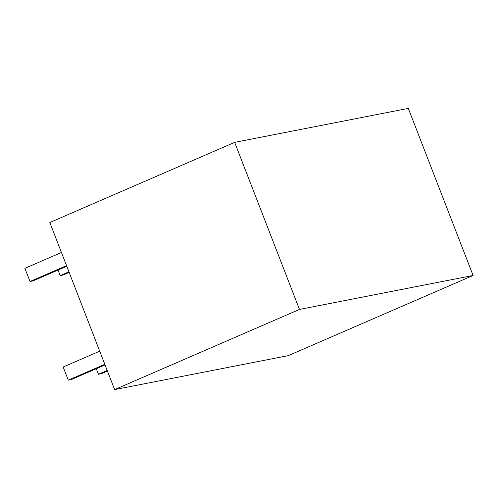 <?xml version="1.0" encoding="UTF-8"?>
<svg xmlns="http://www.w3.org/2000/svg" width="498" height="498" viewBox="0 0 498 498"><rect width="100%" height="100%" fill="white"/><g stroke="black" fill="none" stroke-linecap="round" stroke-linejoin="round"><path stroke-width="0.75" d="M473.1 275.475L288.249 355.64L114.621 389.598L299.472 309.432L473.1 275.475L408.298 108.402L234.664 142.36L299.472 309.432M234.664 142.36L49.819 222.525L114.621 389.598M58.029 270.053L60.177 275.593L63.171 275.008L69.166 272.412M60.177 275.593L68.929 271.802M96.301 368.719L98.448 374.259L101.443 373.674L107.437 371.078M98.448 374.259L107.201 370.468M61.441 252.492L24.9 268.341L30.005 281.495L32.999 280.909L66.782 266.262M30.005 281.495L66.545 265.652M99.712 351.158L63.171 367.007L68.276 380.161L71.264 379.576L105.053 364.928M68.276 380.161L104.817 364.318"/></g></svg>
